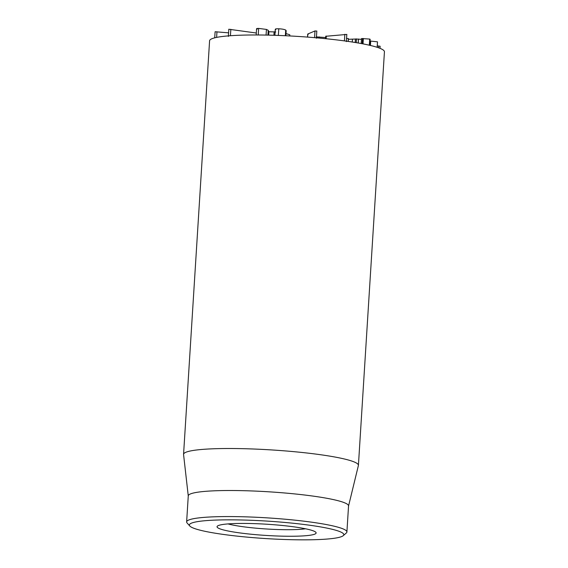 <?xml version="1.0" encoding="UTF-8"?>
<svg xmlns="http://www.w3.org/2000/svg" width="568" height="568" viewBox="0 0 568 568"><rect width="100%" height="100%" fill="white"/><g stroke="black" fill="none" stroke-linecap="round" stroke-linejoin="round"><path stroke-width="0.85" d="M378.536 47.776L378.643 46.022L380.12 46.242L379.992 48.33M378.643 46.022L377.322 45.909M377.23 47.336L377.493 41.833L370.045 41.024M377.152 47.307L377.493 41.833M370.428 45.468L370.705 41.052M369.775 45.312L370.151 39.291L369.704 39.064L361.518 38.546L361.205 43.544M369.321 45.206L369.704 39.064M363.023 43.885L363.357 38.482M362.192 43.729L362.526 38.468M361.468 39.341L355.433 38.958L355.206 42.501M358.245 43.012L358.493 39.029M356.257 42.671L356.491 38.88M355.618 39.029L348.376 39.298M348.163 41.421L348.347 38.56L346.452 38.425M346.288 34.478L326.025 36.253M316.724 31.091L314.991 30.942L307.806 34.009L308.296 34.25M228.592 32.845L215.116 31.737L214.711 37.836M256.31 33.015L228.932 29.259M275.785 31.971L268.863 31.737L268.231 30.317L266.428 29.422L258.639 28.4C256.431 28.457 255.969 28.705 257.261 29.153M268.685 35.145L268.898 31.744M268.65 35.138L268.863 31.737M258.227 34.989L258.639 28.4M286.087 30.835L285.711 30.061C284.213 29.344 281.898 28.925 278.767 28.79C275.721 28.698 274.713 29.003 275.743 29.713M285.356 35.727L285.711 30.061M278.356 35.436L278.767 28.79M358.415 465.334L384.437 51.802A87.6 9.919 -176.4 0 0 352.039 41.996A87.6 9.919 -176.4 0 0 259.654 34.996A87.6 9.919 -176.4 0 0 209.585 40.797L183.563 454.336A87.6 9.919 3.6 0 1 233.64 448.528A87.6 9.919 3.6 0 1 326.018 455.529A87.6 9.919 3.6 0 1 358.415 465.334A87.6 9.919 3.6 0 1 358.387 465.533L348.546 506.017M305.541 528.78A43.8 4.956 3.6 0 1 239.433 526.202A43.8 4.956 3.6 0 1 228.073 523.909M235.4 532.28A49.636 5.616 -176.4 0 0 290.276 536.256A49.636 5.616 -176.4 0 0 315.844 532.301A49.636 5.616 -176.4 0 0 266.939 524.236A49.636 5.616 -176.4 0 0 217.409 526.103A49.636 5.616 -176.4 0 0 235.4 532.28M315.197 526.039A77.376 8.761 3.6 0 1 343.249 535.667A77.376 8.761 3.6 0 1 266.037 538.585A77.376 8.761 3.6 0 1 189.804 526.011A77.376 8.761 3.6 0 1 229.664 519.841A77.376 8.761 3.6 0 1 315.197 526.039M343.249 535.667L346.324 532.99A80.301 9.088 -176.4 0 0 346.906 531.989A80.301 9.088 -176.4 0 0 317.214 523A80.301 9.088 -176.4 0 0 232.532 516.582A80.301 9.088 -176.4 0 0 186.631 521.907A80.301 9.088 -176.4 0 0 187.085 522.972L189.804 526.011M346.906 531.989L348.546 505.932A80.301 9.088 -176.4 0 0 268.976 491.817A80.301 9.088 -176.4 0 0 188.271 495.843L186.631 521.907M188.264 495.935L183.571 454.535A87.6 9.919 3.6 0 1 183.563 454.336M286.002 33.583L289.808 34.783L289.737 35.947M316.227 36.87L325.67 37.545M369.803 45.319L370.073 41.024M358.174 42.998L358.429 39.014M352.266 42.032L352.437 39.426M344.428 40.896L344.84 34.272M326.124 38.738L326.295 36.054M314.565 37.658L314.991 30.942M307.615 37.097L307.806 34.009M216.621 37.403L216.969 31.801M230.43 35.727L230.835 29.316M273.911 35.28L274.138 31.758M267.926 35.124L268.231 30.317M266.072 35.088L266.428 29.422M319.18 38.063L319.251 36.899M348.418 38.596L348.241 41.428M346.821 34.364L346.366 41.599M325.762 36.167L325.599 38.688M316.823 31.013L316.369 38.248M307.707 34.094L307.522 37.09M228.819 29.202L228.364 36.437M256.58 28.712L256.189 34.982M286.187 30.615L285.867 35.756M275.288 29.245L274.912 35.315"/></g></svg>

